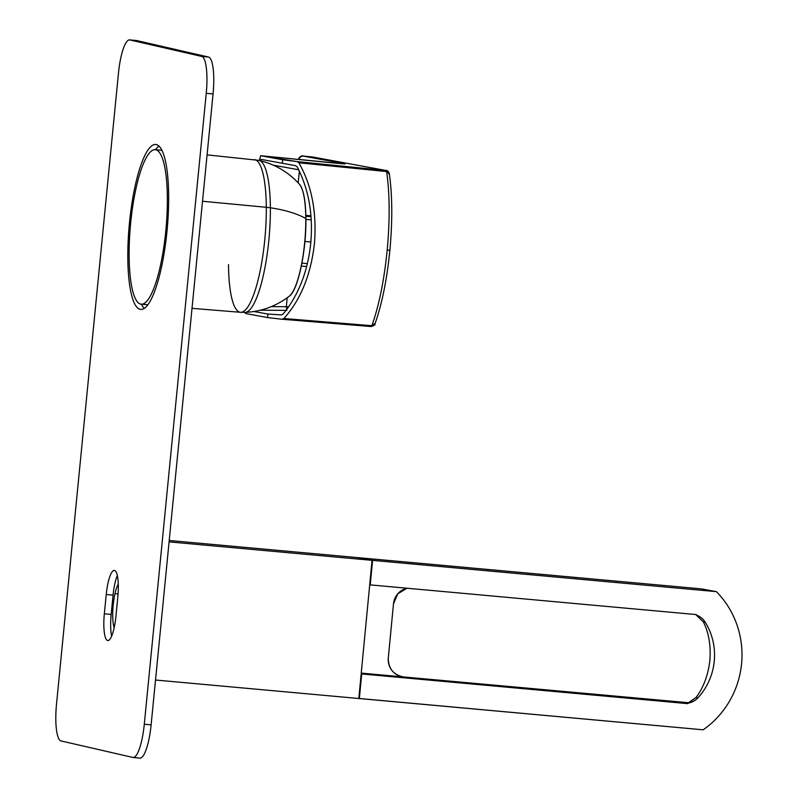 <?xml version="1.0" encoding="UTF-8"?>
<svg xmlns="http://www.w3.org/2000/svg" width="798" height="798" viewBox="0 0 798 798"><rect width="100%" height="100%" fill="white"/><g stroke="black" fill="none" stroke-linecap="round" stroke-linejoin="round"><path stroke-width="1.2" d="M305.923 219.45L311.24 219.829L305.923 219.45M310.871 241.994L304.916 241.455L310.871 241.994M307.35 263.679L301.923 263.081L307.35 263.679M306.632 266.562L301.345 265.983L306.632 266.562M310.951 215.769L305.863 215.4M311.021 216.657L305.883 216.288L311.021 216.657M298.203 182.882L299.34 171.101L298.203 182.882M288.627 306.861L286.342 306.691L287.2 297.764L286.342 306.691L288.627 306.861M286.342 306.711L271.27 306.632L286.342 306.711L286.811 310.342L286.342 306.711M281.644 314.901L267.909 314.063L253.973 311.499L267.909 314.063L267.569 317.564L245.535 313.514L245.066 312.397L245.535 313.514L267.569 317.564L267.909 314.063L281.644 314.901M260.288 310.223L286.103 310.342L260.288 310.223M273.255 165.136L298.691 169.774L273.255 165.136M261.106 159.371L295.739 165.715L261.106 159.371L260.328 160.697L261.106 159.371M297.265 166.982C308.726 189.226 313.235 214.562 310.771 243.011C307.789 271.39 298.582 295.061 283.17 314.023L281.445 314.901L283.17 314.023C298.582 295.061 307.789 271.39 310.771 243.011C313.235 214.562 308.726 189.226 297.265 166.982L295.739 165.715L297.265 166.982M298.522 159.49L298.931 158.323A3.521 2.534 19.4 0 0 298.841 159.191A3.521 2.534 -160.6 0 1 298.931 158.323C305.285 153.276 301.484 157.256 302.602 155.989L312.507 156.977L302.622 155.999A3.521 3.431 100.4 0 0 298.841 159.191A103.281 23.79 -84.8 0 0 298.721 159.51A103.281 23.79 95.2 0 1 298.841 159.191L302.761 159.909L298.841 159.191A3.521 3.431 -79.6 0 1 302.622 155.999L345.085 163.799A3.521 3.431 100.4 0 0 343.918 163.879L332.307 162.852L345.085 163.799L302.622 155.999L312.527 156.987L386.172 170.513L297.285 161.635L260.647 155.72L332.327 162.852A3.521 0.868 95.7 0 1 332.327 162.852A3.521 0.868 95.7 0 1 332.307 162.852L260.637 155.71L259.38 160.468L260.647 155.72L282.692 159.76L282.352 163.271L282.692 159.76L297.285 161.635L298.821 162.772C311.679 185.096 316.886 211.999 314.462 243.46C310.871 274.791 300.686 299.809 283.898 318.512L282.183 319.26L267.569 317.564L282.293 319.27M314.462 243.46C316.886 211.999 311.679 185.096 298.821 162.772L386.621 171.55C389.783 193.545 389.973 219.719 387.2 250.063C384.167 280.367 379.05 305.574 371.858 325.704L283.898 318.512C300.686 299.809 310.871 274.791 314.462 243.46M374.94 323.38L371.22 326.542L282.183 319.26L283.898 318.512L371.858 325.704C379.05 305.574 384.167 280.367 387.2 250.063L389.783 250.223L387.2 250.063C389.973 219.719 389.783 193.545 386.621 171.55L298.821 162.772L297.285 161.635L386.172 170.513L389.225 174.293M282.183 319.26L371.24 326.552L371.858 325.704A3.521 2.554 20.1 0 0 374.831 324.247A3.521 2.554 20.1 0 0 374.851 324.217M389.045 172.837L389.045 172.837A3.521 3.431 -79.6 0 0 386.441 170.553A3.521 3.431 100.4 0 0 386.172 170.513L312.527 156.987A3.521 3.431 -79.6 0 1 312.796 157.026A3.521 3.431 100.4 0 0 312.527 156.987L312.517 156.987M386.471 170.553A3.521 3.431 100.4 0 0 386.441 170.553L312.507 156.977M389.783 250.223L389.883 250.253C392.586 220.707 392.387 195.121 389.284 173.495A3.521 2.454 171.4 0 0 389.284 173.495A3.521 2.454 171.4 0 0 386.621 171.55L386.172 170.513A3.521 3.431 -79.6 0 1 386.441 170.553C386.97 170.134 387.918 171.121 389.284 173.495M298.931 158.323A3.521 2.534 -160.6 0 1 299.35 157.645M305.893 218.702L305.794 218.482C296.836 213.535 285.026 209.974 270.372 207.779C285.026 209.974 296.836 213.535 305.794 218.482A57.466 13.237 95.2 0 1 289.305 296.188L289.305 296.188A57.466 13.237 -84.8 0 0 305.794 218.482A57.466 13.237 -84.8 0 0 299.479 184.278A57.466 13.237 95.2 0 1 305.794 218.482L305.893 218.702A56.937 13.117 95.2 0 1 294.253 289.046M303.06 192.188A56.937 13.117 95.2 0 1 305.893 218.572M270.372 207.779A76.359 17.586 -84.8 0 0 259.011 160.378A76.359 17.586 95.2 0 1 270.372 207.779L266.303 207.29A76.658 17.656 -84.8 0 0 254.382 159.62A76.658 17.656 95.2 0 1 266.303 207.29L270.372 207.779A76.359 17.586 95.2 0 1 245.186 312.387A76.359 17.586 -84.8 0 0 270.372 207.779M228.507 264.627A76.658 17.656 -84.8 0 0 240.497 312.297A76.658 17.656 -84.8 0 0 266.303 207.29L202.532 201.256L266.303 207.29A76.658 17.656 95.2 0 1 240.497 312.297L245.186 312.387C261.574 311.549 276.278 306.153 289.305 296.188C298.053 290.392 306.392 250.343 305.913 218.632C305.694 200.897 303.549 189.445 299.479 184.278L299.479 184.278C288.467 172.129 274.971 164.159 259.011 160.378L207.081 154.882M167.361 197.934A77.576 17.865 -84.8 0 0 155.301 149.695A77.576 17.865 -84.8 0 0 129.116 255.959A77.576 17.865 -84.8 0 0 141.256 304.198A77.576 17.865 -84.8 0 0 167.361 197.934L168.667 198.054L167.361 197.934A77.576 17.865 95.2 0 1 148.817 298.562A77.576 17.865 95.2 0 1 129.116 255.959A77.576 17.865 95.2 0 1 147.67 155.321A77.576 17.865 95.2 0 1 167.361 197.934M696.225 615.039A17.616 17.137 -79.6 0 1 705.203 622.181L703.317 621.832L696.225 615.039L703.317 621.832L705.203 622.181A61.665 59.99 -79.6 0 1 714.26 661.133A61.665 59.99 -79.6 0 1 697.961 697.781A17.616 17.137 -79.6 0 1 687.786 703.188L696.075 697.442L697.961 697.781L696.075 697.442C703.527 687.527 708.135 675.158 709.881 660.335C710.978 645.462 708.794 632.624 703.317 621.832C708.794 632.624 710.978 645.462 709.881 660.335C708.135 675.158 703.527 687.527 696.075 697.442L687.736 703.646L361.165 673.911L687.786 703.188A17.616 17.137 100.4 0 0 697.961 697.781A61.665 59.99 100.4 0 0 714.26 661.133A61.665 59.99 100.4 0 0 705.203 622.181A17.616 17.137 100.4 0 0 696.225 615.039L696.225 615.039M358.821 698.45L703.178 729.811L359.349 698.549L361.694 674.001L359.349 698.549L358.821 698.45M361.245 673.113L689.193 702.779L361.245 673.113M701.183 588.854L357.354 557.642L372.586 560.386L716.414 591.647A89.855 87.411 -79.6 0 1 734.28 618.031A89.855 87.411 -79.6 0 1 741.581 663.617A89.855 87.411 -79.6 0 1 725.741 707.108A89.855 87.411 -79.6 0 1 703.178 729.811A89.855 87.411 100.4 0 0 725.741 707.108A89.855 87.411 100.4 0 0 741.581 663.617A89.855 87.411 100.4 0 0 734.28 618.031A89.855 87.411 100.4 0 0 716.414 591.647L701.183 588.854L716.414 591.647L372.586 560.386L370.232 584.934L372.586 560.386L357.354 557.593L701.183 588.854M388.307 657.881L393.484 603.877L388.307 657.881C388.297 668.624 393.434 674.988 403.698 676.963A17.616 17.137 -79.6 0 1 388.307 657.881M406.91 588.266L397.743 593.852L393.484 603.877A17.616 17.137 -79.6 0 1 406.91 588.266M696.275 614.58L369.703 584.834L696.275 614.58M114.992 593.622A24.668 5.686 95.2 0 1 118.264 584.066A24.668 5.686 -84.8 0 0 114.992 593.622L118.074 593.902L114.992 593.622A24.668 5.686 -84.8 0 0 114.164 627.757A24.668 5.686 95.2 0 1 114.992 593.622M356.826 557.543L372.048 560.336L169.086 541.882L372.048 560.336L358.811 698.509L155.52 680.026L358.811 698.509L372.048 560.336L356.826 557.543L169.216 540.485L356.826 557.543M113.067 595.138A25.546 5.885 95.2 0 1 117.316 575.488A25.546 5.885 -84.8 0 0 113.067 595.138L111.171 614.42L113.067 595.138L106.234 594.52L113.067 595.138M111.66 636.116A25.546 5.885 95.2 0 1 111.171 614.42L104.338 613.802L106.234 594.52A25.546 5.885 95.2 0 1 114.333 570.41A25.546 5.885 95.2 0 1 114.513 570.44A25.546 5.885 95.2 0 1 117.805 597.173L115.91 616.455A25.546 5.885 95.2 0 1 107.81 640.565A25.546 5.885 95.2 0 1 107.63 640.535A25.546 5.885 95.2 0 1 104.338 613.802L111.171 614.42A25.546 5.885 -84.8 0 0 111.66 636.116M140.149 309.315A82.802 19.072 95.2 0 1 129.366 223.929A82.802 19.072 95.2 0 1 155.74 144.478A82.802 19.072 95.2 0 1 156.328 144.578A82.802 19.072 95.2 0 1 167.121 229.964A82.802 19.072 95.2 0 1 140.747 309.405A82.802 19.072 95.2 0 1 140.149 309.315L141.346 309.415L140.149 309.315A82.802 19.072 -84.8 0 0 166.991 231.25A82.802 19.072 -84.8 0 0 156.328 144.578A82.802 19.072 -84.8 0 0 129.485 222.632A82.802 19.072 -84.8 0 0 140.149 309.315M159.031 146.134A82.802 19.072 -84.8 0 0 155.45 149.705A82.802 19.072 95.2 0 1 159.031 146.134M141.406 304.208A82.802 19.072 -84.8 0 0 144.278 308.377A82.802 19.072 95.2 0 1 141.406 304.208M139.7 758.06A35.232 8.12 -84.8 0 0 151.121 724.843L213.066 93.935A35.232 8.12 -84.8 0 0 208.527 57.047L136.717 40.558L129.884 39.94L136.717 40.558L208.527 57.047L201.704 56.429L129.884 39.94A35.232 8.12 -84.8 0 0 129.635 39.9A35.232 8.12 -84.8 0 0 118.463 73.157L56.518 704.065A35.232 8.12 -84.8 0 0 61.057 740.953L132.867 757.442A35.232 8.12 -84.8 0 0 133.116 757.482A35.232 8.12 -84.8 0 0 144.288 724.225L206.243 93.316L213.066 93.935L151.121 724.843L144.288 724.225L151.121 724.843A35.232 8.12 95.2 0 1 139.949 758.1L133.116 757.482M129.635 39.9L136.468 40.518A35.232 8.12 95.2 0 1 136.717 40.558A35.232 8.12 -84.8 0 0 136.209 40.518M208.527 57.047A35.232 8.12 95.2 0 1 213.066 93.935L206.243 93.316A35.232 8.12 -84.8 0 0 201.704 56.429L208.527 57.047M56.518 704.065L118.463 73.157A35.232 8.12 95.2 0 1 129.884 39.94L201.704 56.429A35.232 8.12 95.2 0 1 206.243 93.316L144.288 724.225A35.232 8.12 95.2 0 1 132.867 757.442L61.057 740.953A35.232 8.12 95.2 0 1 56.518 704.065M115.91 616.455L117.805 597.173A25.546 5.885 -84.8 0 0 114.513 570.44A25.546 5.885 -84.8 0 0 106.234 594.52L104.338 613.802A25.546 5.885 -84.8 0 0 107.63 640.535A25.546 5.885 -84.8 0 0 115.91 616.455M260.637 155.71L344.796 163.939M371.24 326.552C374.531 325.305 375.728 324.537 374.831 324.247C381.913 304.417 386.93 279.749 389.883 250.253M155.311 149.695L161.944 150.363M141.256 304.198L147.909 304.746M192.019 308.337L240.497 312.297M402.202 676.764L401.454 676.624"/></g></svg>
